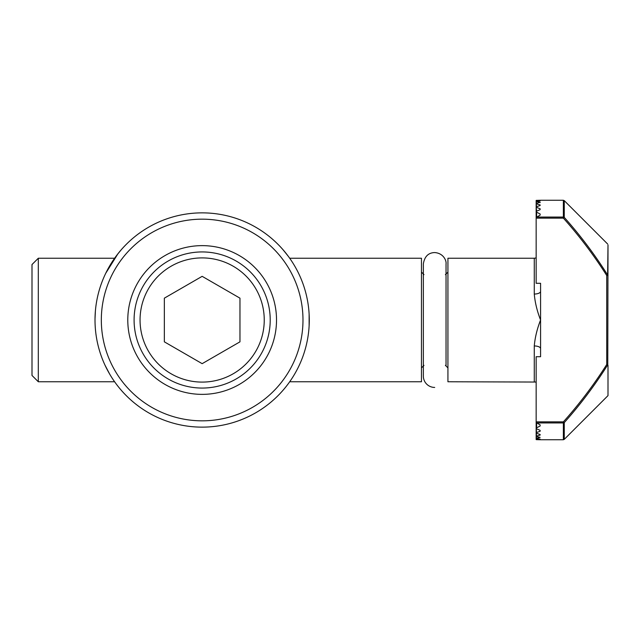 <?xml version="1.0" encoding="UTF-8"?>
<svg xmlns="http://www.w3.org/2000/svg" width="640" height="640" viewBox="0 0 640 640"><rect width="100%" height="100%" fill="white"/><g stroke="black" fill="none" stroke-linecap="round" stroke-linejoin="round"><path stroke-width="0.96" d="M309.128 314.176L309.128 325.8M283.096 249.816L288.176 256.152M309.288 320A107.136 107.136 0 0 0 148.584 227.216A107.136 107.136 0 0 0 148.584 412.784A107.136 107.136 0 0 0 309.288 320M109.672 374.088L105.024 365.208M95.032 318.56L95.376 311.272M105.768 273.232L117.896 253.832M139.2 233.32L140.176 232.608M121.208 249.816L117.36 254.512M270.216 320A68.064 68.064 0 0 1 168.12 378.944A68.064 68.064 0 0 1 168.12 261.056A68.064 68.064 0 0 1 270.216 320M276.52 320A74.36 74.36 0 0 0 164.968 255.6A74.36 74.36 0 0 0 164.968 384.4A74.36 74.36 0 0 0 276.52 320M302.984 320A100.832 100.832 0 0 1 151.736 407.32A100.832 100.832 0 0 1 151.736 232.68A100.832 100.832 0 0 1 302.984 320M32 264.544L32 375.456L38.304 381.76L38.304 258.24L32 264.544M289.696 258.24L421.464 258.24L421.464 381.76L289.696 381.76M114.584 258.24L38.304 258.24M536.776 422.952L563.368 422.952L563.368 439.736L564.256 439.368L564.256 422.632L563.368 421.864L563.368 422.952A1.264 1.08 0 0 0 564.256 422.632C580.36 404.6 594.864 385.32 607.776 364.784L608 244.896L607.632 274.976L606.736 275.504L608 275.504A1.264 0.744 180 0 0 607.632 274.976C594.752 254.528 580.288 235.328 564.256 217.368A1.264 1.08 180 0 0 563.368 217.048L563.368 218.136L564.256 217.368L564.256 200.632L563.368 200.264L563.368 217.048L536.776 217.048L536.16 218.136L536.16 283.296L540.576 283.296L540.576 356.704L536.16 356.704L536.16 421.864L536.776 422.952L540.128 424.872L540.128 426.024L540.128 424.872L540.128 426.024L536.6 427.8L536.6 422.824M536.6 200.456L540.128 200.904L536.6 201.328L536.16 200.4L540.128 200.264L536.16 200.4L536.16 218.136L563.368 218.136C579.4 236.072 593.856 255.2 606.736 275.504L606.736 364.496L607.776 364.784L606.736 364.496C593.856 384.8 579.4 403.928 563.368 421.864L536.16 421.864L536.16 428.312L536.6 427.8M536.16 428.312L536.16 432.96L536.6 432.584L536.16 428.312M536.6 428.808L540.128 430.36L540.128 431.24L540.128 430.36L540.128 431.24L536.6 432.584M536.16 432.96L536.16 436.328L536.6 436.064L536.16 432.968M536.6 433.336L540.128 434.48L540.128 435.112L540.128 434.48L540.128 435.112L536.6 436.064M536.16 436.328L536.16 438.52L536.6 438.36L536.16 436.328M536.6 436.584L540.128 437.36L536.6 438.36M536.16 438.52L536.16 439.6L536.6 439.544L536.16 438.52M536.6 438.672L540.128 439.096L536.6 439.544M536.16 439.6L536.6 439.648L536.16 439.6M536.6 439.648L540.128 439.736L536.6 439.648M536.6 217.176L536.6 212.2L540.128 213.976L540.128 215.128L536.776 217.048M608 365.376L608 395.624L608 365.376M423.984 274.624L421.464 272.104M447.928 272.104L445.408 274.624M540.576 283.296L540.576 291.4A6.304 2.648 180 0 1 534.272 294.048L534.272 258.24L447.928 258.24L447.928 381.76L536.16 382.048M540.576 348.6L540.576 356.704L540.576 348.6A6.304 2.648 0 0 0 534.272 345.952C535.016 337.496 537.12 328.848 540.576 320C537.128 328.84 535.024 337.496 534.272 345.952L534.272 381.76M534.272 294.048C535.016 302.504 537.12 311.152 540.576 320L540.544 319.92M536.6 201.64L540.128 202.232L536.6 203.416L536.16 201.48L536.6 201.328M540.128 202.64L540.128 202.232L540.128 202.64M536.6 203.936L540.128 204.888L540.128 205.52L536.6 206.664L536.16 203.672L536.6 203.416M540.128 205.52L540.128 204.888L540.128 205.52M536.6 207.416L540.128 208.76L540.128 209.64L536.6 211.192L536.16 207.04L536.6 206.664M540.128 209.64L540.128 208.76L540.128 209.64M536.6 212.2L536.16 211.688L536.6 211.192M540.128 215.128L540.128 213.976L540.128 215.128M202.152 257.904A62.096 62.096 0 0 1 255.928 351.048A62.096 62.096 0 0 1 148.376 351.048A62.096 62.096 0 0 1 202.152 257.904M164.344 341.832L164.344 298.168L202.152 276.336L239.968 298.168L239.968 341.832L202.152 363.664L164.344 341.832M446.04 274.544L446.04 263.912C446.576 260.712 443.472 253.16 434.696 252.568C428.32 252.744 424.544 256.528 423.352 263.912L423.352 376.088A11.344 11.344 0 0 0 434.696 387.432M114.616 381.76L38.304 381.76M563.368 439.736L540.576 439.736M607.632 244.008L564.256 200.632M423.984 365.376L421.464 367.896M445.408 365.376L447.928 367.896M534.272 258.24L536.16 257.952M563.368 200.264L540.576 200.264M608 395.624L564.256 439.368M446.04 263.912L446.04 365.456"/></g></svg>
